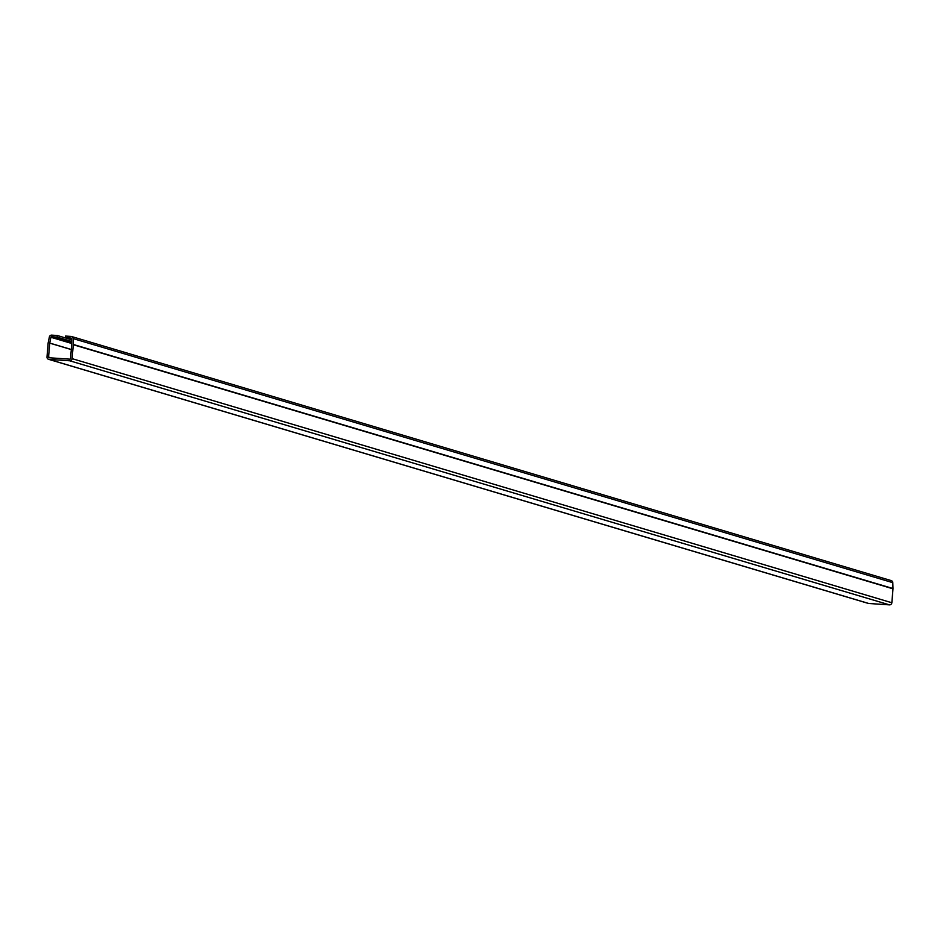 <?xml version="1.0" encoding="UTF-8"?>
<svg xmlns="http://www.w3.org/2000/svg" width="940" height="940" viewBox="0 0 940 940"><rect width="100%" height="100%" fill="white"/><g stroke="black" fill="none" stroke-linecap="round" stroke-linejoin="round"><path stroke-width="1.41" d="M49.726 343.065L50.901 337.272A0.646 0.623 106.6 0 1 51.571 336.743L57.129 337.119L57.258 335.498L51.7 335.134A2.28 2.197 -73.4 0 0 49.362 336.978L48.187 342.759A2.28 2.197 -73.4 0 0 48.14 343.029L47 356.965A2.28 2.197 -73.4 0 0 49.009 359.386L69.736 360.784A2.28 2.197 -73.4 0 0 72.122 358.657L73.273 344.721A2.28 2.197 -73.4 0 0 73.273 344.451L73.062 338.565A2.28 2.197 -73.4 0 0 71.041 336.426L65.495 336.062L65.353 337.671L70.911 338.048A0.646 0.623 106.6 0 1 71.487 338.659L71.699 344.545A0.646 0.623 106.6 0 1 71.699 344.616L70.559 358.551A0.646 0.623 106.6 0 1 69.877 359.162L49.15 357.764A0.646 0.623 106.6 0 1 48.575 357.071L49.714 343.135A0.646 0.623 106.6 0 1 49.726 343.065L71.299 349.48M71.593 341.431L57.129 337.119M71.522 339.751L57.258 335.498M867.832 603.21A2.28 2.197 -73.4 0 0 868.736 603.48L889.463 604.866A2.28 2.197 -73.4 0 0 891.849 602.752L892.988 588.816A2.28 2.197 -73.4 0 0 893 588.546L892.789 582.659A2.28 2.197 -73.4 0 0 890.768 580.52M71.522 339.516L65.353 337.671M71.663 343.453L50.901 337.272M71.64 342.724L51.571 336.743M868.736 603.48L49.009 359.386M889.463 604.866L69.736 360.784M891.849 602.752L72.122 358.657M892.988 588.816L73.273 344.721M893 588.546L73.273 344.451M892.789 582.659L73.062 338.565M51.395 357.917L48.575 357.071M71.299 349.562L49.714 343.135M868.266 603.398L48.551 359.303M891.226 580.603L71.511 336.508"/></g></svg>

